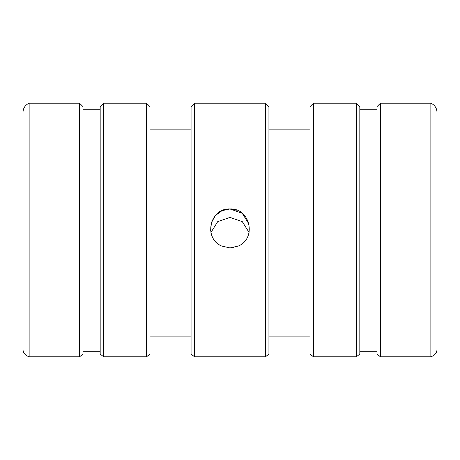 <?xml version="1.0" encoding="UTF-8"?>
<svg xmlns="http://www.w3.org/2000/svg" width="460" height="460" viewBox="0 0 460 460"><rect width="100%" height="100%" fill="white"/><g stroke="black" fill="none" stroke-linecap="round" stroke-linejoin="round"><path stroke-width="0.69" d="M237.015 210.266L230 208.961C210.053 207.868 203.015 238.13 221.507 245.979L230 247.928L238.493 245.979C256.956 238.136 249.987 207.886 230 208.961C210.07 207.983 202.952 237.762 221.507 245.979M79.557 103.201L79.557 356.799L83.018 354.108L83.018 106.662L79.557 103.201L29.135 103.201L29.135 356.799C25.248 355.39 23.201 353.021 23 349.686L23 159.539M103.638 245.979L103.638 103.201L146.527 103.201L146.527 356.799L149.994 354.108L146.527 356.799L103.638 356.799L100.176 354.108L103.638 356.799L103.638 245.979M313.473 245.979L313.473 103.201L356.362 103.201L356.362 356.799L359.823 354.108L356.362 356.799L313.473 356.799L310.005 354.108L313.473 356.799L313.473 245.979M430.865 103.201L430.865 356.799L380.443 356.799L376.981 354.108L380.443 356.799L380.443 103.201L430.865 103.201L432.365 103.971C435.35 105.972 436.891 108.767 437 112.355L437 159.539M268.933 336.093L310.005 336.093M359.823 351.733L376.981 351.733M310.005 354.108L310.005 106.662L313.473 103.201M265.466 103.201L265.466 356.799L194.534 356.799L191.067 354.108L194.534 356.799L194.534 103.201L265.466 103.201L268.933 106.662L268.933 354.108L265.466 356.799L268.933 354.108M146.527 103.201L149.994 106.662L149.994 354.108M191.067 354.108L191.067 106.662L194.534 103.201M356.362 103.201L359.823 106.662L359.823 354.108M376.981 354.108L376.981 106.662L380.443 103.201M100.176 354.108L100.176 106.662L103.638 103.201M83.018 354.108L79.557 356.799L29.135 356.799C25.242 355.39 23.201 353.021 23 349.686L23 245.979M437 245.979L437 112.355M430.865 356.799C434.752 355.39 436.799 353.021 437 349.686M149.994 336.093L191.067 336.093M83.018 351.733L100.176 351.733M210.939 232.49L217.718 221.622L230 217.419L242.282 221.622L249.061 232.467M210.611 230.391L211.491 222.364L215.47 215.47L221.939 210.709L230 208.961L242.282 213.319L248.998 224.129M233.967 247.52L230.529 247.923M310.005 129.846L268.933 129.846M149.994 129.846L191.067 129.846M376.981 109.721L359.823 109.721M83.018 109.721L100.176 109.721M29.135 103.201L27.778 103.879C24.708 105.869 23.115 108.692 23 112.355"/></g></svg>
